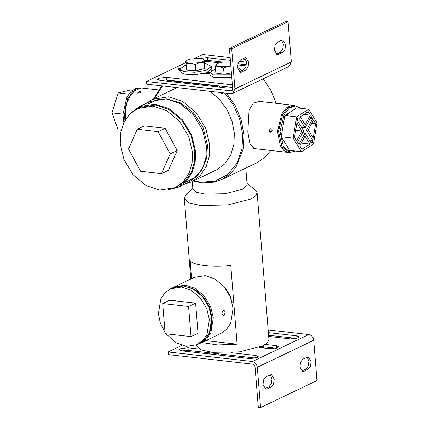 <?xml version="1.0" encoding="UTF-8"?>
<svg xmlns="http://www.w3.org/2000/svg" width="429" height="429" viewBox="0 0 429 429"><rect width="100%" height="100%" fill="white"/><g stroke="black" fill="none" stroke-linecap="round" stroke-linejoin="round"><path stroke-width="0.64" d="M209.985 73.724L209.272 73.842M208.725 73.777L209.974 73.547M263.272 78.791L270.806 90.272L276.11 103.287M270.844 150.466L264.425 157.722L256.526 162.923L221.664 179.612L229.531 174.437L235.934 167.23L243.184 149.029L243.962 135.248L241.334 120.265L235.274 105.711L226.496 93.206M220.544 87.259L218.962 85.918L217.042 86.004L169.064 80.561L168.168 80.159L166.774 81.161M161.679 85.854L153.893 98.681M193.307 181.033L201.592 182.818L211.765 182.647L221.664 179.612M256.381 148.831L254.687 148.911L249.973 143.994L247.812 131.95L249.077 110.221L253.266 103.11L260.097 101.196L262.564 101.748M217.042 86.004L218.281 87.001M224.582 92.991L233.532 105.234L239.811 119.637L242.637 134.545L242.042 148.305L237.226 162.832L227.831 174.506L215.02 181.167L201.008 182.186L193.903 180.748M154.488 98.397L162.516 85.95M167.964 81.296L169.064 80.561M130.448 113.412L139.361 106.649L155.223 104.113L169.031 108.666L182.298 119.632L191.672 135.103L195.533 151.18L195.184 162.055L192.079 172.597L186.148 181.419L177.987 187.355L167.133 190.058M221.536 93.645L223.337 93.023M177.048 87.596L152.397 99.399L146.38 103.292M185.006 183.993L191.817 181.751L216.42 169.97L224.748 163.916L230.802 154.912L233.966 144.155L234.325 133.06L232.153 121.664L227.172 109.969L219.53 99.415L210.049 91.339M177.987 187.355L188.857 182.153L197.013 176.217L202.949 167.396L206.049 156.853L206.403 145.978L202.542 129.901L193.168 114.43L179.901 103.464L166.093 98.911L150.23 101.448L139.361 106.649M191.817 181.751L200.139 175.692L206.193 166.693L209.357 155.936L209.717 144.836L205.781 128.432L196.209 112.645L182.679 101.453L168.586 96.809L152.397 99.399M205.823 340.642L237.108 344.187L217.771 344.943L201.85 342.54M191.565 278.641L190.127 260.805C192.744 265.267 214.092 267.685 230.77 265.417L237.108 344.187M232.202 302.735L229.842 295.023L225.091 287.875M192.294 181.521L192.889 188.91L196.412 192.171L204.735 194.037L225.059 193.694L242.423 189.269L247.131 184.545L245.801 168.055M196.117 345.141L200.869 349.823L212.039 352.338L239.318 351.877L262.634 345.935L267.331 342.9L268.945 339.591L257.132 192.728L255.394 190.009L247.04 183.467M192.803 187.827L185.607 195.624L184.325 198.584L189.05 202.96L200.22 205.47L227.504 205.008L250.815 199.067L255.512 196.032L257.132 192.728M225.198 312.098C224.27 316.007 223.177 316.527 221.916 313.663C222.63 309.733 223.724 309.207 225.198 312.098M209.77 332.25L211.1 328.571L212.055 318.162L209.159 306.451L202.66 296.166L194.369 289.414L188.031 286.835L196.654 290.841L204.467 298.359L209.813 308.081L212.039 317.948L209.583 332.657L205.405 338.631L199.705 342.546M199.41 343.608L201.131 342.889L206.789 338.771L210.907 332.647L213.304 317.787L210.628 306.628L204.118 295.897L194.916 288.288L185.333 285.129L174.33 286.888L172.689 287.773M201.131 342.889L220.919 333.419L226.582 329.295L230.695 323.176L233.092 308.317L230.416 297.158L223.906 286.427L214.704 278.812L205.121 275.659L194.117 277.418L174.33 286.888M141.173 92.122L140.38 91.704L137.94 92.525L137.677 93.141M140.905 92.712L137.655 93.077L138.369 92.015L139.704 91.608L141.136 91.988L140.905 92.712M125.273 119.932L126.04 105.202L130.984 93.758L125.681 105.738L125.123 120.19M131.472 93.131L132.631 91.779L141.061 87.972L158.467 89.945M270.447 128.727L269.31 130.346L271.101 132.32M269.208 130.362L270.42 128.732L272.217 130.706L270.715 132.336L269.643 131.687L269.208 130.362M296.144 106.027L293.602 105.271L291.377 105.352L286.395 107.899L281.735 113.964L277.483 131.301L280.282 145.715L283.918 150.52L288.256 152.445L290.9 152.274M289.929 112.232L286.293 115.578M244.675 57.931L245.887 57.711L248.756 62.339L248.053 67.176L245.661 70.184L240.347 72.372L237.478 67.739L238.181 62.902L240.572 59.894L244.675 57.931M239.259 71.916L243.404 69.932L245.796 66.919L246.498 62.087L244.723 57.91M281.585 40.267L282.802 40.042L285.666 44.675L284.963 49.512L282.572 52.52L277.257 54.708L274.388 50.075L275.091 45.238L277.488 42.23L281.585 40.267M276.169 54.247L280.314 52.263L282.711 49.255L283.413 44.418L281.633 40.246M222.592 62.049L207.497 60.339L204.097 60.323M200.15 58.419L207.287 57.711L230.389 60.333M246.144 65.878L237.618 64.913M219.128 62.816L204.188 61.122M246.385 64.747L237.881 63.782M239.023 61.309L246.509 62.157M179.917 70.501L177.96 69.503L178.941 68.517L180.18 68.066M210.001 73.922L204.542 73.305M209.91 72.753L207.282 72.453M211.014 70.276L211.626 70.345M232.572 87.462L166.484 79.966L160.215 80.416M232.604 87.875L227.617 88.058L159.92 80.384L157.454 79.317L158.435 78.335L166.275 77.343L232.357 84.835M229.429 48.439L231.687 48.697L234.926 88.959L232.781 93.388L230.834 93.699L146.595 84.143L146.38 81.521L231.596 90.916L232.668 88.701L229.429 48.439L285.821 21.45L288.079 21.707L231.687 48.697M232.781 93.388L289.173 66.398L291.318 61.969L288.079 21.707M230.169 57.636L202.772 54.531L194.734 58.376M185.902 62.602L146.38 81.521M245.849 59.411L242.396 59.02M185.773 60.972L186.61 70.061L195.876 70.737L204.81 68.543L204.306 62.323L199.78 62.639C202.633 61.899 204.065 61.057 204.075 60.108L202.794 58.998L199.271 58.339L190.176 59.095L186.964 60.275L185.88 61.626C186.111 62.554 187.714 63.143 190.68 63.395L186.111 63.841L185.773 60.972L186.964 60.275M202.794 58.998L203.968 59.454L204.306 62.323M199.78 62.639L195.377 64.516L190.68 63.395L199.78 62.639M195.876 70.737L195.377 64.516M186.61 70.061L186.111 63.841M204.413 63.626L207.218 64.093L211.277 66.602L206.092 70.302L194.739 72.26L183.859 71.643L179.805 69.133L184.99 65.433L186.106 65.101M211.277 66.602L211.476 69.096L206.29 72.796L194.943 74.753L184.062 74.137L180.008 71.627L180.577 70.329M230.856 66.12L228.416 66.361L223.589 68.039L219.407 66.667L215.353 66.854L215.857 73.075L224.088 74.26L231.403 72.919M215.353 66.854L216.06 64.581C215.68 65.551 216.795 66.243 219.407 66.667L228.416 66.361L230.829 65.793M230.716 61.894L221.713 62.194L217.047 63.685L216.06 64.581L216.892 63.873M224.088 74.26L223.589 68.039M237.462 67.541L241.361 70.013L240.98 71.091M231.558 74.855L213.433 74.93L209.894 72.544L215.503 68.715M231.757 77.349L213.637 77.424L210.092 75.043L209.894 72.544M303.963 371.326L302.751 371.546L299.882 366.913L300.584 362.081L302.976 359.068L308.29 356.885L311.159 361.518L310.457 366.35L308.065 369.358L303.963 371.326L301.705 371.069L305.807 369.106L308.204 366.098L308.907 361.261L307.126 357.084M267.053 388.99L265.841 389.216L262.972 384.582L263.674 379.745L266.066 376.737L271.38 374.549L274.249 379.182L273.546 384.019L271.155 387.028L267.053 388.99L264.795 388.733L268.897 386.77L271.289 383.762L271.991 378.925L270.216 374.753M230.963 352.659L255.732 355.469L258.194 356.537L257.218 357.518L249.372 358.515L181.676 350.836L179.215 349.769L180.196 348.788L188.036 347.796L199.265 349.067M255.732 355.469L255.941 358.097L188.245 350.418L181.976 350.868M265.369 344.423L276.238 345.656L278.7 346.723L277.724 347.704L269.879 348.697L258.96 347.458M276.153 348.246L261.25 346.557M268.388 332.625L296.745 335.843L299.206 336.91L298.23 337.891L290.385 338.883L268.693 336.422M296.659 338.433L268.597 335.253M260.559 407.55L258.306 407.293L255.062 367.031C254.794 365.433 253.973 364.473 252.595 364.151L168.35 354.601L168.141 351.973L252.386 361.524C255.132 362.167 256.778 364.087 257.32 367.288L260.559 407.55L316.951 380.561L313.712 340.299C313.17 337.097 311.524 335.178 308.778 334.534L268.168 329.928M168.141 351.973L181.789 345.442M238.991 356.172L239.564 357.4M249.367 358.51L254.338 357.861M254.204 357.899L250.895 358.601M250.145 357.437L250.214 358.301M240.24 356.317L240.331 357.486M261.813 347.785L263.074 346.766M224.115 354.488L222.924 354.794L224.067 354.483M219.551 355.132L222.924 354.794L220.479 355.239M209.127 352.788L209.218 353.957M218.173 353.812L218.27 354.987M191.012 336.609L165.133 333.676L162.714 303.571L188.588 306.504L191.012 336.609L198.032 333.247L195.608 303.142L188.588 306.504M195.608 303.142L169.734 300.209L162.714 303.571M165.031 332.384L160.355 323.096L158.387 313.835L160.773 299.018L164.881 292.916L170.522 288.814L181.499 287.055L191.05 290.202L200.225 297.79L206.714 308.494L209.384 319.621L206.993 334.438L202.89 340.54L197.243 344.648L186.272 346.401L175.783 342.712L166.028 333.778M170.522 288.814L172.828 287.709L183.805 285.955L193.356 289.103L202.531 296.686L209.02 307.389L211.69 318.516L209.304 333.333L205.196 339.436L199.555 343.543L197.243 344.648M137.28 129.252L144.3 125.89L165.149 128.319L177.22 150.536L168.436 170.318L161.411 173.681L170.195 153.893L158.129 131.682L137.28 129.252L128.496 149.04L140.562 171.257L161.411 173.681M165.149 128.319L158.129 131.682M177.22 150.536L170.195 153.893M192.482 152.311L192.117 162.934L189.071 173.225L183.263 181.837L175.289 187.634L159.652 190.106L146.128 185.612L133.156 174.834L123.997 159.658L120.254 143.903L120.619 133.28L123.665 122.989L129.472 114.377L137.452 108.575L153.083 106.102L166.608 110.602L179.579 121.38L188.739 136.556L192.482 152.311M137.452 108.575L139.757 107.475L155.389 105.003L168.913 109.497L181.891 120.276L191.044 135.451L194.787 151.206L194.423 161.83L191.377 172.12L185.569 180.732L177.595 186.529L175.289 187.634M315.621 123.691L313.224 137.913L308.285 129.885L313.481 120.211L315.621 123.691L311.84 123.262M281.236 136.776L289.602 150.381L301.485 151.727L313.433 144.064L317.02 122.796L308.655 109.191L296.771 107.845L284.818 115.508L281.236 136.776L293.12 138.127L301.485 151.727M308.655 109.191L296.702 116.86L284.818 115.508M296.702 116.86L293.12 138.127M299.764 145.763L304.955 136.084L309.894 144.117L301.903 149.244L299.764 145.763M301.179 143.125L309.894 144.117M312.634 118.833L306.531 130.196L312.805 140.401L312.457 142.471L311.293 143.216L305.019 133.017L298.916 144.385L297.506 142.09L303.609 130.722L297.335 120.522L297.683 118.447L298.847 117.702L305.121 127.901L311.223 116.538L312.634 118.833L310.14 118.549M306.531 130.196L303.04 129.805M305.121 127.901L301.63 127.504M312.805 140.401L309.314 140.004M312.457 142.471L310.709 142.272M305.019 133.017L302.525 132.733M310.376 115.16L305.18 124.834L300.246 116.806L308.236 111.679L310.376 115.16L303.946 114.43M301.85 131.038L296.659 140.712L294.519 137.232L296.916 123.005L301.85 131.038L295.678 130.336M295.667 151.067L290.562 152.247L283.537 147.088L279.998 131.472L284.186 114.479L289.366 108.049L295.806 105.979L300.52 108.269M290.562 152.247L289.055 152.075L282.03 146.916L278.491 131.301L282.679 114.307L287.864 107.877L294.305 105.807L295.806 105.979M128.684 94.133L118.12 92.937L130.384 90.01L132.325 90.229M122.935 114.125L111.98 112.881L118.109 129.901L121.198 130.255M111.98 112.881L118.12 92.937M138.755 88.17L136.138 88.342L131.279 91.109L126.802 97.292L122.935 114.452L123.842 122.614M136.1 89.034L127.703 98.729L124.437 114.623L124.903 120.565M243.404 69.932L245.661 70.184M239.302 71.895L241.559 72.147M280.314 52.263L282.572 52.52M276.217 54.226L278.469 54.483M207.287 57.711L207.497 60.339M166.275 77.343L166.484 79.966M291.318 61.969L234.926 88.959M232.325 90.256L230.625 91.071M305.807 369.106L308.065 369.358M268.897 386.77L271.155 387.028M188.245 350.418L188.036 347.796M276.448 348.284L276.238 345.656M296.954 338.465L296.745 335.843M257.32 367.288L313.712 340.299M252.386 361.524L308.778 334.534M184.325 198.584L190.798 279.006M288.256 152.445L253.217 148.472M293.602 105.271L257.711 101.201M179.805 69.133L180.008 71.627M216.565 63.969L217.047 63.685M241.361 70.013L241.43 70.876M263.728 347.999L263.631 346.83M285.081 109.175L286.256 109.309M185.194 182.368L194.653 177.772L201.936 169.836L206.622 158.339L207.518 145.045L203.164 127.804L193.415 112.795L180.845 103.019L166.779 98.868L156.698 99.834L147.764 104.167"/></g></svg>
